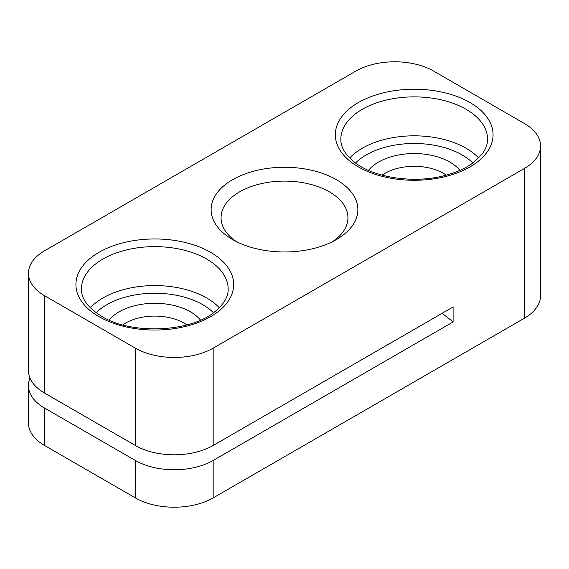 <?xml version="1.0" encoding="UTF-8"?>
<svg xmlns="http://www.w3.org/2000/svg" width="569" height="569" viewBox="0 0 569 569"><rect width="100%" height="100%" fill="white"/><g stroke="black" fill="none" stroke-linecap="round" stroke-linejoin="round"><path stroke-width="0.85" d="M30.001 378.101A55.022 31.772 0 0 0 28.45 385.583A55.022 31.772 0 0 0 44.567 408.051L135.351 460.463A55.022 31.772 0 0 0 213.169 460.463L453.102 321.94A733.661 423.578 0 0 0 442.099 313.313M28.45 385.583L28.45 423.023A55.022 31.772 0 0 0 44.567 445.491L135.351 497.903A55.022 31.772 0 0 0 213.169 497.903L524.433 318.199A55.022 31.772 0 0 0 540.55 295.731L540.55 145.977A55.022 31.772 0 0 0 524.433 123.509L433.649 71.097A55.022 31.772 0 0 0 355.831 71.097L44.567 250.801A55.022 31.772 0 0 0 28.45 273.269A55.022 31.772 0 0 0 44.567 295.731L135.351 348.143A55.022 31.772 0 0 0 213.169 348.143L524.433 168.438A55.022 31.772 0 0 0 540.55 145.977M28.45 273.269L28.45 370.611A55.022 31.772 0 0 0 44.567 393.072L135.351 445.491A55.022 31.772 0 0 0 213.169 445.491L453.102 306.961L453.102 321.94M232.621 239.57A73.365 42.355 0 0 0 336.379 239.57A73.365 42.355 0 0 0 336.379 179.669A73.365 42.355 0 0 0 232.621 179.669A73.365 42.355 0 0 0 232.621 239.57L232.621 239.57M332.609 241.597A63.436 36.622 0 0 0 347.936 217.728A63.436 36.622 0 0 0 284.5 181.106A63.436 36.622 0 0 0 221.064 217.728A63.436 36.622 0 0 0 236.391 241.597M368.477 170.359A50.442 29.119 180 0 1 449.859 162.073A50.442 29.119 180 0 1 459.908 170.359M382.14 175.145A41.267 23.827 180 0 1 443.372 173.303A41.267 23.827 180 0 1 446.252 175.145M200.523 320.119A50.442 29.119 0 0 0 154.804 303.298A50.442 29.119 0 0 0 109.092 320.119M186.86 324.906A41.267 23.827 0 0 0 122.748 324.906M44.567 408.051L44.567 445.491M135.351 460.463L135.351 497.903M213.169 460.463L213.169 497.903M44.567 295.731L44.567 393.072M135.351 348.143L135.351 445.491M213.169 348.143L213.169 445.491M524.433 168.438L524.433 318.199M99.034 316.698A78.871 45.534 0 0 0 230.986 296.285A78.871 45.534 0 0 0 134.391 240.516A78.871 45.534 0 0 0 99.034 316.698M469.966 102.548A78.871 45.534 180 0 1 434.609 178.723A78.871 45.534 180 0 1 338.014 122.961A78.871 45.534 180 0 1 469.966 102.548M466.068 109.284A73.365 42.355 180 0 1 487.562 139.234C487.626 144.156 485.777 149.163 482.007 154.242L473.301 162.677C465.812 168.26 456.238 172.563 444.588 175.586C414.211 183.78 374.551 177.77 355.326 162.848C345.447 155.117 340.618 147.243 340.831 139.234A73.365 42.355 180 0 1 386.116 100.101A73.365 42.355 180 0 1 466.068 109.284M349.679 158.004A73.365 42.355 180 0 1 466.068 148.225A73.365 42.355 180 0 1 478.714 158.004M355.511 162.99A67.86 39.183 180 0 1 462.177 154.96A67.86 39.183 180 0 1 472.875 162.99M213.489 312.744A67.86 39.183 0 0 0 96.125 312.744M219.321 307.765A73.365 42.355 0 0 0 154.804 285.574A73.365 42.355 0 0 0 90.286 307.765M228.169 288.995A73.365 42.355 0 0 0 154.804 246.633A73.365 42.355 0 0 0 81.438 288.995C81.182 298.64 87.967 307.786 101.787 316.421C130.92 334.7 189.463 332.388 213.916 312.431C223.624 304.742 228.382 296.933 228.169 288.995"/></g></svg>
